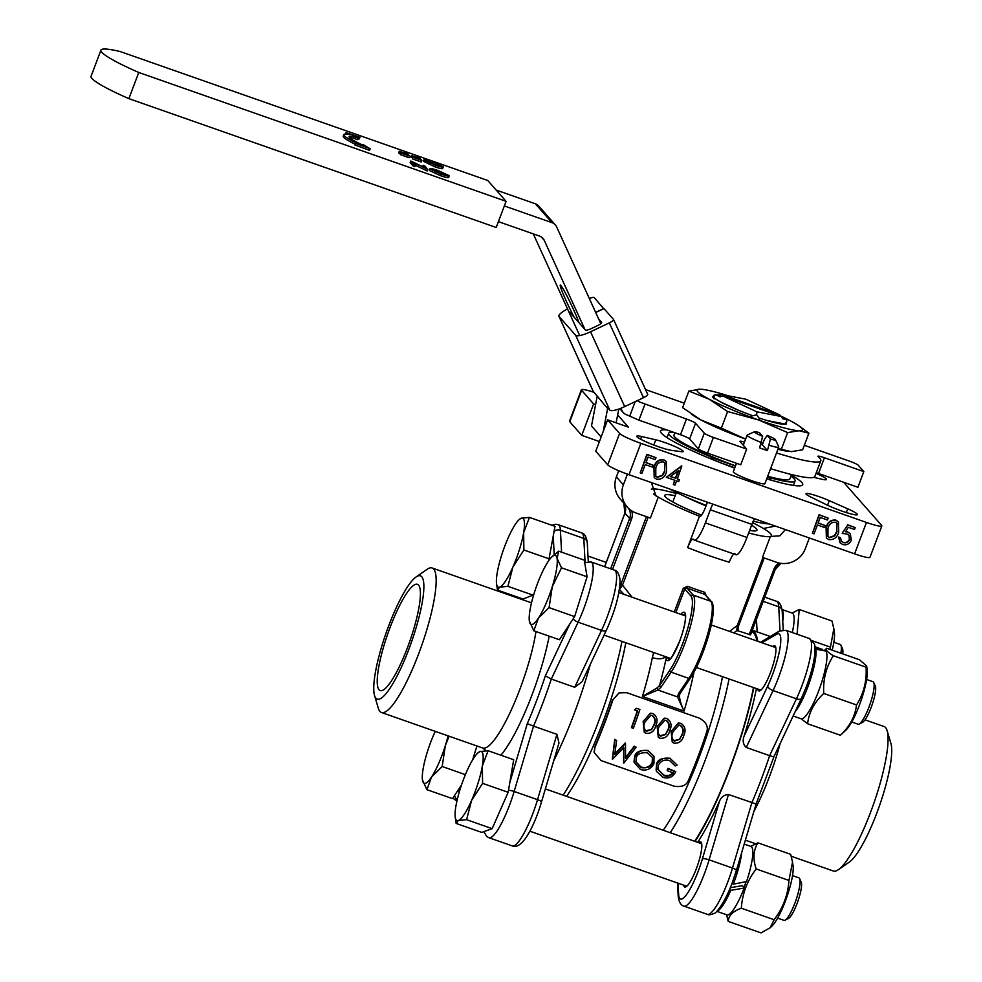 <?xml version="1.0" encoding="UTF-8"?>
<svg xmlns="http://www.w3.org/2000/svg" width="982" height="982" viewBox="0 0 982 982"><rect width="100%" height="100%" fill="white"/><g stroke="black" fill="none" stroke-linecap="round" stroke-linejoin="round"><path stroke-width="1.47" d="M435.259 731.369A36.592 7.549 -70.7 0 0 427.293 752.052A36.592 7.549 -70.7 0 0 422.444 780.027A36.592 7.549 -70.7 0 0 422.493 780.273A36.592 7.549 -70.7 0 0 431.528 777.032L426.912 789.663L422.432 779.892M449.105 736.23L445.362 745.559A36.592 7.549 109.3 0 1 431.528 777.032L442.17 766.512L445.362 745.559A36.592 7.549 -70.7 0 0 448.062 735.862M472.6 759.933L476.945 746.001M426.912 789.663L452.493 798.636L461.515 784.937M465.382 774.663L442.17 766.512M375.873 698.153A65.303 13.478 109.3 0 1 374.535 695.465A65.303 13.478 109.3 0 1 386.086 632.985A65.303 13.478 109.3 0 1 416.098 576.962A65.303 13.478 109.3 0 1 421.757 576.741A65.303 13.478 109.3 0 1 408.966 648.967A65.303 13.478 109.3 0 1 375.873 698.153M416.098 576.962L427.06 569.339A76.571 15.81 109.3 0 1 432.141 567.989A76.571 15.81 109.3 0 1 433.688 569.069A76.571 15.81 109.3 0 1 418.688 653.754A76.571 15.81 109.3 0 1 381.446 712.49A76.571 15.81 109.3 0 1 379.899 711.41A76.571 15.81 109.3 0 1 378.315 708.268L374.535 695.465M590.305 664.335A123.867 25.569 109.3 0 1 574.016 714A123.867 25.569 109.3 0 1 553.652 760.952M407.567 647.384A56.305 11.624 109.3 0 1 380.181 690.567A56.305 11.624 109.3 0 1 390.063 627.51A56.305 11.624 109.3 0 1 417.448 584.315A56.305 11.624 109.3 0 1 407.567 647.384M545.341 675.849L551.307 679.078A123.867 25.569 109.3 0 1 542.825 703.063A123.867 25.569 109.3 0 1 533.533 726.128L527.285 723.648A118.233 24.415 -70.7 0 0 545.341 675.849L569.806 623.926M574.703 687.277L582.142 681.655L606.459 630.063C615.198 610.608 619.728 593.963 620.072 580.129C619.274 574.089 617.383 570.763 614.388 570.125L591.004 561.913A42.226 8.715 109.3 0 1 583.59 609.208A42.226 8.715 109.3 0 1 578.116 622.183L551.307 679.078L574.703 687.277L601.512 630.395A5.634 2.467 25.2 0 0 606.459 630.063M541.45 802.122C534.257 826.598 521.97 850.203 512.334 845.932A42.226 8.715 -70.7 0 0 532.87 813.538A42.226 8.715 -70.7 0 0 537.547 799.667A5.634 1.277 16.5 0 1 541.45 802.122L558.979 743.018L556.917 734.34L533.533 726.128L514.151 791.455A42.226 8.715 109.3 0 1 509.486 805.338A42.226 8.715 109.3 0 1 488.938 837.732L486.765 836.517L483.819 831.656M669.638 488.962A60.528 6.813 20.7 0 0 680.366 494.363L691.009 499.384A40.25 4.529 20.7 0 0 699.012 502.98A40.25 4.529 20.7 0 0 706.033 505.877M680.366 494.363A60.528 6.813 20.7 0 0 692.408 499.764A60.528 6.813 20.7 0 0 706.205 505.423M753.255 521.135A60.528 6.813 20.7 0 0 769.127 523.86M349.973 134.608A36.935 4.161 20.7 0 0 343.835 134.657A36.935 4.161 20.7 0 0 358 143.716L355.423 143.347L370.14 148.81L363.524 144.784L361.106 144.329A31.314 3.523 -159.3 0 1 349.101 136.645A31.314 3.523 -159.3 0 1 354.306 136.608L357.693 138.167L359.964 137.271L346.02 132.68L349.973 134.608M346.02 132.68L345.48 134.092M359.964 137.271L359.375 138.83L357.104 139.739L357.693 138.167M354.306 136.608L353.716 138.167L357.104 139.739M349.641 137.75A31.314 3.523 -159.3 0 1 353.716 138.167M370.14 148.81L369.539 150.381L354.821 144.919L355.423 143.347M343.835 134.657L343.234 136.228A36.935 4.161 20.7 0 0 355.103 144.182M406.658 152.676L409.715 156.15L400.852 153.045L407.776 155.217L399.281 151.265L406.511 153.793L405.026 152.1L406.658 152.676M409.715 156.15L409.126 157.721L400.263 154.616L400.546 152.689M400.852 153.045L400.263 154.616M406.83 154.149L406.585 154.812M400.19 153.609L398.692 152.836L399.281 151.265M399.6 151.621L398.999 153.192M405.026 152.1L404.633 153.131M418.786 156.936L421.843 160.41L412.98 157.304L419.903 159.477L411.409 155.512L418.639 158.053L417.154 156.359L418.786 156.936M421.843 160.41L421.253 161.981L412.391 158.863L412.673 156.936M412.98 157.304L412.391 158.863M418.958 158.409L418.713 159.059M412.317 157.857L410.82 157.083L411.409 155.512M411.728 155.868L411.139 157.439M417.154 156.359L416.761 157.39M436.99 165.504L429.674 162.754M425.685 160.557C425.316 159.784 427.538 160.226 432.35 161.87L441.532 166.105C441.875 166.854 439.678 166.424 434.94 164.816L425.562 160.299M431.761 163.454L432.35 161.883M442.563 168.241C443.078 169.199 440.476 168.708 434.744 166.768L423.34 161.232M434.744 166.768L435.333 165.197C441.065 167.136 443.668 167.627 443.164 166.67L431.97 161.49C426.213 159.55 423.573 159.047 424.052 159.98L435.333 165.197M423.316 161.22L424.052 159.98L423.451 161.551M442.71 168.573L443.164 166.67M423.132 165.332L424.764 165.909L427.477 169.272L413.054 162.312L415.46 165.05L413.827 164.473L410.771 160.999L425.537 168.069L423.132 165.332L422.628 166.67M427.821 169.383L427.231 170.954L415.374 165.283M427.477 169.272L426.888 170.831M415.46 165.05L414.87 166.621L413.238 166.044L410.169 162.57L410.771 160.999M413.827 164.473L413.238 166.044M438.328 170.856L447.51 175.078C447.853 175.839 445.656 175.41 440.918 173.802L431.663 169.53C431.282 168.769 433.516 169.211 438.328 170.856L437.739 172.427L435.652 171.727M442.956 174.477L437.763 172.439M448.541 177.226C449.056 178.184 446.454 177.693 440.722 175.753L429.429 170.524L429.883 168.634M440.722 175.753L441.311 174.182C447.043 176.122 449.646 176.613 449.142 175.655L437.947 170.475C432.19 168.523 429.551 168.02 430.03 168.965L441.311 174.182M430.018 168.953L429.429 170.524M448.688 177.558L449.142 175.655M100.95 50.143L91.056 76.314A73.196 8.237 20.7 0 0 91.952 78.474A73.196 8.237 20.7 0 0 128.875 98.642L496.205 227.493L506.098 201.322L487.71 180.467L120.381 51.604A73.196 8.237 -159.3 0 0 100.95 50.143A73.196 8.237 -159.3 0 0 101.833 52.316A73.196 8.237 -159.3 0 0 138.757 72.472L128.875 98.642M138.757 72.472L506.098 201.322M574.249 317.37A22.525 1.498 64.6 0 1 564.22 296.454A22.525 1.498 64.6 0 1 560.268 285.062A22.525 1.498 64.6 0 1 560.82 285.443A22.525 1.498 64.6 0 1 569.879 301.83A22.525 1.498 64.6 0 1 578.999 322.759M638.03 400.288L639.515 401.969L637.293 400.644M600.8 323.655L556.634 226.903A8.445 8.212 138.6 0 0 551.994 222.669L504.343 205.95M551.994 222.669L535.362 203.79A8.445 8.212 -41.4 0 1 538.737 206.06L555.358 224.939M620.894 408.279L621.937 410.55A8.445 8.212 138.6 0 0 626.577 414.785L638.914 420.149L680.501 434.731A8.445 0.945 -159.3 0 1 689.609 438.954L698.362 448.884A8.445 0.945 20.7 0 0 707.482 453.119L740.747 464.781L746.676 449.081L740.047 441.556A8.445 0.945 -159.3 0 1 739.949 441.311A8.445 0.945 -159.3 0 1 744.503 442.133M498.414 221.65L539.597 236.097A8.445 8.212 -41.4 0 1 544.249 240.332L584.941 329.51M533.287 233.888L579.699 335.574M535.362 203.79L496.143 190.042M635.207 401.626L629.806 415.914M776.517 452.96A84.452 9.501 20.7 0 0 820.792 460.754A84.452 9.501 20.7 0 0 819.761 458.25A84.452 9.501 20.7 0 0 818.129 456.679A8.445 0.945 -159.3 0 1 817.859 456.274A8.445 0.945 -159.3 0 1 824.438 457.759L863.829 471.581L858.231 465.223A8.445 0.945 20.7 0 0 849.123 461L804.332 445.288M770.588 468.647A84.452 9.501 20.7 0 0 814.851 476.454L820.792 460.754M639.515 401.969L686.443 419.032A8.445 0.945 -159.3 0 1 695.551 423.254L704.303 433.185A8.445 0.945 20.7 0 0 713.411 437.42L746.676 449.081M644.855 404.449L638.914 420.149M684.282 403.172L645.542 389.584M863.829 471.581L857.9 487.281L818.509 473.459A8.445 0.945 -159.3 0 0 816.263 472.723M750.751 846.398L757.908 842.851C753.341 850.167 752.764 858.869 756.165 868.947C747.228 880.67 742.282 893.767 741.324 908.215C732.965 911.235 728.595 915.629 728.214 921.398L726.545 914.758M746.099 881.676A34.48 7.12 109.3 0 1 743.926 887.667M774.111 919.717C783.022 908.055 787.969 894.97 788.951 880.437L792.535 862.073L793.063 865.645A34.48 7.12 109.3 0 1 786.705 897.438A34.48 7.12 109.3 0 1 771.815 926.222L770.17 927.757L774.111 919.717L741.324 908.215M770.17 927.757L761.001 932.9L728.214 921.398M788.951 880.437L756.165 868.947M792.535 862.073L790.682 854.34L757.908 842.851M782.752 621.348A36.26 7.488 -70.7 0 0 782.2 609.982A36.26 7.488 -70.7 0 0 782.102 609.859M792.302 632.531A36.26 7.488 -70.7 0 0 793.112 613.811A36.26 7.488 -70.7 0 0 792.228 613.112L782.065 609.54M553.124 555.726L558.684 551.16L557.076 558.439L561.508 567.817L552.277 586.659L549.073 607.625L538.431 618.132A36.592 7.549 -70.7 0 0 552.277 586.659A36.592 7.549 -70.7 0 0 557.076 558.439A36.592 7.549 -70.7 0 0 551.909 556.855A36.592 7.549 -70.7 0 0 548.042 561.679A36.592 7.549 109.3 0 0 534.196 593.153A36.592 7.549 -70.7 0 0 529.359 621.14A36.592 7.549 -70.7 0 0 529.396 621.385A36.592 7.549 -70.7 0 0 538.431 618.132L533.815 630.775L529.335 621.005M873.735 682.515L875.318 685.988A19.701 4.063 109.3 0 1 872.986 702.13A19.701 4.063 109.3 0 1 862.564 722.335L859.164 724.065A22.525 4.652 -70.7 0 0 871.083 700.964A22.525 4.652 -70.7 0 0 873.735 682.515A22.525 4.652 -70.7 0 0 872.986 681.717L866.627 679.483M851.725 721.991L858.072 724.213A22.525 4.652 -70.7 0 0 859.164 724.065M533.815 630.775L559.396 639.736L574.642 616.598L587.076 576.79L584.265 560.133L558.684 551.16M574.642 616.598L549.073 607.625M587.076 576.79L561.508 567.817M519.11 519.625L521.209 518.214L529.445 517.391L523.652 532.637L523.885 549.994L512.874 567.105L507.903 586.34L499.666 587.15A36.592 7.549 -70.7 0 0 512.874 567.105A36.592 7.549 -70.7 0 0 523.652 532.637A36.592 7.549 -70.7 0 0 521.209 518.214A36.592 7.549 -70.7 0 0 519.11 519.625A36.592 7.549 -70.7 0 0 508.001 538.259A36.592 7.549 -70.7 0 0 497.236 572.727A36.592 7.549 109.3 0 0 496.561 583.909L497.469 590.084L499.666 587.15A36.592 7.549 109.3 0 1 496.561 583.909M840.887 653.226A22.525 4.652 -70.7 0 0 840.948 645.284L842.519 648.758A19.701 4.063 109.3 0 1 842.728 653.865M840.948 645.284A22.525 4.652 -70.7 0 0 840.187 644.487L833.841 642.265M548.68 560.734L555.014 526.364L529.445 517.391M497.469 590.084L523.05 599.057L533.692 594.834M533.484 595.301L507.903 586.34M549.466 558.967L523.885 549.994M701.578 515.145A49.26 5.548 -159.3 0 1 665.354 496.831A49.26 5.548 -159.3 0 1 664.765 495.382A49.26 5.548 -159.3 0 1 675.15 495.75M751.586 525.186A49.26 5.548 -159.3 0 1 756.324 528.746A49.26 5.548 -159.3 0 1 756.926 530.206A49.26 5.548 -159.3 0 1 749.61 530.44M594.135 392.346A19.701 2.222 20.7 0 0 581.381 389.756A19.701 2.222 20.7 0 0 581.626 390.333L593.607 403.946L595.571 404.633M617.653 414.932L628.406 427.133L607.613 419.842L619.605 433.443A19.701 2.222 20.7 0 0 640.853 443.312L866.468 522.449A19.701 2.222 20.7 0 0 881.836 525.935A19.701 2.222 20.7 0 0 881.591 525.358L843.648 482.285M811.083 497.174L826.476 504.736A19.701 2.222 20.7 0 0 842.028 511.119A19.701 2.222 20.7 0 0 857.409 514.605A19.701 2.222 20.7 0 0 847.712 508.811L829.287 500.673A16.89 1.903 20.7 0 0 805.989 493.7A16.89 1.903 20.7 0 0 811.083 497.174M655.78 439.813L641.614 436.511A19.701 2.222 20.7 0 0 636.753 436.204A19.701 2.222 20.7 0 0 658.247 446.65A19.701 2.222 20.7 0 0 671.43 450.345L681.336 451.671A16.89 1.903 20.7 0 0 683.214 451.487A16.89 1.903 20.7 0 0 673.468 445.902A16.89 1.903 20.7 0 0 655.78 439.813L653.803 445.018M813.759 477.35L821.603 479.179A19.701 2.222 20.7 0 0 826.463 479.486A19.701 2.222 20.7 0 0 816.03 473.361M666.839 429.944A76.007 8.556 20.7 0 0 660.505 430.975A76.007 8.556 20.7 0 0 734.683 468.119M766.733 478.872A76.007 8.556 20.7 0 0 802.711 484.715A76.007 8.556 20.7 0 0 791.296 475.092M751.807 631.536A122.455 25.287 109.3 0 1 756.938 641.013M753.476 687.523A122.455 25.287 109.3 0 1 729.749 768.464A122.455 25.287 109.3 0 1 694.642 841.279M729.552 631.401L737.31 625.424L738.611 625.743L738.218 630.886L736.709 630.665L733.824 632.899M762.965 557.53L737.31 625.424L736.709 630.665M738.218 630.886L750.555 634.863L775.191 569.548A11.256 10.949 138.6 0 1 780.8 563.337M624.098 594.405L619.446 589.531L622.514 585.162L632.064 597.203M665.956 656.786L666.14 658.529L668.3 657.645A23.924 4.935 -70.7 0 0 669.294 659.474M705.42 594.822L704.769 592.33L706.537 596.442M680.87 614.327A25.618 5.291 109.3 0 1 685.608 617.371A25.618 5.291 109.3 0 1 679.777 640.927A25.618 5.291 109.3 0 1 666.115 658.529A128.09 26.44 109.3 0 1 659.511 685.583L656.897 688.051L657.903 690.015L677.531 696.913L679.397 695.943C679.789 700.264 681.324 705.309 684.012 711.078L677.531 696.913L678.513 693.648L688.787 678.378A45.037 9.304 -70.7 0 0 702.032 651.103A45.037 9.304 -70.7 0 0 710.845 601.291L704.659 594.27A66.432 7.475 -159.3 0 1 695.931 591.299A66.432 7.475 -159.3 0 1 686.995 588.071L684.749 588.991L683.239 588.267L687.547 586.291A64.751 7.291 20.7 0 0 696.263 589.433A64.751 7.291 20.7 0 0 704.769 592.33M669.785 670.313A1.694 1.301 33.9 0 0 671.111 672.179L660.837 687.449L659.511 685.583L669.785 670.313A43.355 8.948 -70.7 0 0 682.527 644.057A43.355 8.948 -70.7 0 0 691.021 596.111A1.694 1.645 -41.4 0 1 693.169 595.092L686.995 588.071L687.547 586.291M660.837 687.449L657.903 690.015L642.424 696.483L656.897 688.051M679.397 695.943L679.998 693.427M735.015 553.823C733.726 553.087 731.786 555.886 729.209 562.195A64.751 7.291 -159.3 0 1 709.041 555.616A64.751 7.291 -159.3 0 1 687.621 547.612C690.199 541.291 692.126 538.504 693.427 539.241L693.955 539.842A22.525 4.652 -70.7 0 0 694.409 540.161A22.525 4.652 -70.7 0 0 705.371 522.878L710.305 509.805A11.256 2.32 109.3 0 1 712.907 504.134M754.495 518.729A11.256 2.32 -70.7 0 0 751.893 524.388L710.305 509.805M653.435 493.921A64.751 7.291 20.7 0 0 658.296 497.101L656.05 496.045L651.361 482.555M707.421 502.219L705.285 507.841C702.707 514.187 700.78 516.974 699.491 516.213L687.621 547.612M785.416 529.58L779.782 535.877L770.391 536.43A64.751 7.291 20.7 0 0 763.395 528.476L775.436 526.082M665.931 656.774C662.629 659.106 658.1 659.388 652.343 657.645L653.619 652.502M847.761 524.989L842.175 533.189L847.761 524.989L855.224 527.604L854.524 529.482L848.325 527.309L845.527 531.778L847.54 531.876L850.068 533.545M842.433 533.484L846.803 533.95L848.939 535.288L849.663 539.535C848.338 542.297 846.214 543.304 843.293 542.567L841.451 541.34L840.518 537.866L838.628 536.994L840.518 537.866M838.886 537.289L840.076 542.813L842.482 544.409C846.57 545.526 849.491 544.114 851.271 540.174L850.338 533.84L847.81 532.183M855.224 527.604L847.503 524.683M845.269 531.483L847.54 531.876M839.917 542.629L838.628 536.994M843.293 542.543L843.035 542.236C845.919 543.021 848.055 542.015 849.405 539.241L848.902 535.251M841.341 541.217L843.022 542.26M827.801 536.479L829.287 537.449L834.381 535.669L836.811 531.311L836.86 523.185M837.069 531.606L834.639 535.963L829.557 537.743L827.936 536.638L827.973 528.414C829.004 524.179 831.484 522.117 835.412 522.24L836.995 523.332L836.799 531.299M826.341 527.85C827.765 522.461 831.005 519.957 836.063 520.35L838.432 521.933L838.702 532.183C837.18 537.559 833.878 540.039 828.783 539.597L826.5 538.075L826.083 527.555C827.507 522.166 830.747 519.662 835.805 520.055L838.297 521.773M826.365 537.927L826.083 527.555M812.384 533.312L819.307 514.998L828.17 518.115L827.458 519.994L820.228 517.453L818.104 523.087L825.334 525.628L824.622 527.506L817.392 524.965L814.017 533.889L812.384 533.312L819.049 514.703L828.17 518.115M818.166 522.903L825.334 525.628M640.227 472.931L647.15 454.605L656.013 457.722L655.301 459.601L648.071 457.06L645.947 462.694L653.177 465.235L652.465 467.113L645.235 464.572L641.86 473.496L640.227 472.931L646.893 454.31L656.013 457.722M646.009 462.522L653.177 465.235M655.657 476.086L657.13 477.056L662.224 475.276L664.654 470.918L664.704 462.792M664.912 471.213L662.494 475.583L657.4 477.35L655.78 476.245L655.816 468.021C656.848 463.786 659.327 461.736 663.255 461.859L664.839 462.939L664.642 470.918M654.184 467.457C655.608 462.068 658.848 459.564 663.906 459.957L666.275 461.54L666.545 471.79C665.035 477.166 661.721 479.646 656.639 479.216L654.343 477.694L653.926 467.162C655.35 461.773 658.591 459.269 663.648 459.662L666.14 461.393M654.208 477.534L653.926 467.162M670.436 476.405L675.395 478.148L678.157 470.857M675.665 478.443L678.66 470.488L670.24 476.54L675.395 478.148M679.397 479.744L678.685 481.634L676.586 480.898L674.99 485.12L673.357 484.543L674.953 480.321L666.324 477.289L681.827 466.033L677.298 479.007L679.397 479.744L677.359 478.835M673.357 484.543L674.622 480.198M666.324 477.289L681.496 465.922M612.559 759.196L614.916 739.765L616.622 740.367L614.757 754.667L625.497 743.484L625.534 758.337L634.507 746.639L636.164 747.216L623.791 763.124L623.803 747.744L612.547 759.184M616.622 740.367L614.941 739.777M614.744 739.323L612.338 759.111M623.668 747.241L623.595 763.051M634.495 746.627L636.176 747.228M634.274 746.185L625.399 757.723M625.264 743.018L614.634 754.053M635.87 761.701L641.05 767.028C646.033 768.427 649.74 766.93 652.146 762.548L652.465 757.588M647.457 752.789C640.841 752.384 637.158 754.004 636.397 757.638L635.919 761.958L641.16 767.691C647.776 768.28 651.496 766.758 652.306 763.124M652.183 762.56L652.416 757.453L647.445 752.813M641.062 767.003L641.172 767.678M648.132 750.886C642.093 749.426 637.649 751.488 634.777 757.073L634.127 762.388L640.448 769.483C646.512 771.066 651.017 769.152 653.938 763.701L654.012 756.275L647.924 750.444C640.104 749.953 635.673 751.979 634.63 756.508L634.814 757.085M654.037 756.324L647.924 750.444M634.605 756.496L634.004 761.787M670.399 758.681L677.138 765.113L670.387 758.693C664.225 757.048 659.671 759.037 656.737 764.683L656.442 771.349L662.887 777.351C668.816 779.045 673.112 777.13 675.763 771.619L667.92 768.354A118.515 24.464 109.3 0 1 667.159 770.134L667.306 770.723A120.197 24.82 109.3 0 0 668.067 768.918L675.763 771.619M677.138 765.113L675.199 765.935L669.589 760.534C664.618 759.196 660.886 760.743 658.394 765.187L657.977 769.532L663.807 775.657C667.723 776.958 670.915 776.038 673.37 772.859L667.306 770.723M670.178 758.264C662.101 757.625 657.572 759.577 656.577 764.106L656.749 764.683M656.577 764.119L656.099 770.084M663.807 775.657L663.697 774.982C667.6 776.296 670.78 775.387 673.222 772.257M657.915 769.176L663.697 774.982M673.775 740.71L679.507 739.237L681.852 734.806C683.668 730.817 683.03 727.65 679.925 725.305L678.709 725.097M674.462 741.066L679.802 739.372M679.925 725.305L678.881 725.084L673.087 731.7C671.111 735.727 671.676 738.906 674.757 741.25L673.934 740.833M679.519 739.237L682.171 734.892C684.037 730.841 683.411 727.637 680.305 725.281M674.008 743.153L672.412 742.282L671.455 731.136L678.501 723.047L680.882 723.329C685.141 726.189 686.111 730.24 683.816 735.469C682.367 741.017 679.102 743.583 674.008 743.153M671.455 731.136L678.243 723.071M672.265 742.159L671.111 731.05M659.781 735.813L665.514 734.327L667.846 729.896C669.675 725.907 669.037 722.752 665.931 720.395L664.704 720.187M660.456 736.156L665.808 734.462M665.931 720.395L664.888 720.174L659.094 726.79C657.118 730.817 657.682 733.996 660.763 736.34L659.941 735.923M665.526 734.327L668.177 729.982C670.043 725.931 669.417 722.727 666.312 720.383M660.014 738.243L658.419 737.372L657.461 726.226L664.507 718.137L666.888 718.419C671.136 721.279 672.118 725.33 669.822 730.559C668.374 736.107 665.109 738.673 660.014 738.243M657.461 726.226L664.249 718.161M658.271 737.249L657.118 726.14M645.775 730.903L651.52 729.417L653.852 724.986C655.681 720.997 655.043 717.842 651.938 715.485L650.71 715.277M646.463 731.246L651.803 729.552M651.938 715.485L650.894 715.264L645.1 721.88C643.124 725.907 643.689 729.086 646.77 731.43L645.935 731.013M651.532 729.417L654.184 725.072C656.05 721.021 655.411 717.817 652.318 715.473M646.009 733.333L644.425 732.462L643.468 721.316L650.514 713.227L652.895 713.509C657.142 716.369 658.124 720.42 655.829 725.661C654.38 731.197 651.115 733.763 646.009 733.333M643.468 721.316L650.256 713.251M644.278 732.339L643.124 721.23M634.814 709.863L636.532 708.304L639.896 709.483A120.197 24.82 109.3 0 1 633.341 728.349L631.426 727.552A118.515 24.464 109.3 0 0 637.244 710.87L634.814 709.863L637.613 710.858A120.197 24.82 109.3 0 1 631.708 727.772M634.446 709.888L636.532 708.304M618.942 692.973L612.903 699.81A118.515 24.464 109.3 0 1 594.982 747.216L594.11 751.844M612.51 699.859A116.821 24.12 109.3 0 1 604.114 723.697A116.821 24.12 109.3 0 1 594.859 746.59M688.529 780.027C686.651 785.44 681.741 787.466 673.824 786.103L601.045 760.571L594.184 752.47L595.006 747.216M706.463 732.633A118.515 24.464 109.3 0 1 688.554 780.039M612.915 699.81L619.225 692.85L626.7 692.678L699.479 718.21C706.414 722.2 708.734 726.999 706.451 732.621M673.136 492.657A22.525 4.652 109.3 0 1 673.664 491.086M748.652 532.956A64.751 7.291 20.7 0 0 770.391 536.43L762.486 557.359L776.615 562.318A22.525 21.886 138.6 0 0 805.314 548.68L809.352 537.976M694.409 540.161L735.997 554.744A22.525 4.652 -70.7 0 0 746.958 537.473L751.893 524.388M699.491 516.213A64.751 7.291 20.7 0 1 658.296 497.101L650.391 518.042L636.262 513.083A22.525 21.886 -41.4 0 1 627.265 507.031A22.525 21.886 -41.4 0 1 623.374 484.85L627.424 474.146M627.265 507.031L620.268 499.089A22.525 21.886 -41.4 0 1 616.377 476.908L618.709 470.722M625.804 642.744A116.821 24.12 109.3 0 1 602.555 723.157A116.821 24.12 109.3 0 1 566.54 796.341M621.962 641.393A122.455 25.287 109.3 0 1 598.222 722.322A122.455 25.287 109.3 0 1 563.128 795.138M676.021 493.455A64.751 7.291 20.7 0 0 651.299 489.159M763.395 528.476A64.751 7.291 20.7 0 0 752.568 522.682M607.613 419.842L595.743 451.241L607.735 464.842A19.701 2.222 20.7 0 0 628.996 474.711L854.598 553.848A19.701 2.222 20.7 0 0 869.966 557.334L881.836 525.935M581.381 389.756L569.523 421.155A19.701 2.222 20.7 0 0 569.756 421.732L581.749 435.345L599.413 441.544M729.049 678.955A122.455 25.287 109.3 0 1 705.309 759.884A122.455 25.287 109.3 0 1 670.215 832.699M593.607 403.946L581.749 435.345M722.494 676.659A116.821 24.12 109.3 0 1 699.233 757.073A116.821 24.12 109.3 0 1 663.231 830.256M830.036 649.421L833.841 628.726L831.987 620.992L799.213 609.491L797.053 634.2M833.841 628.726L834.369 632.298A34.48 7.12 109.3 0 1 832.196 650.17M830.256 647.089L812.691 640.927M792.057 613.05L799.213 609.491M770.563 480.002L771.287 478.087L769.679 477.522L770.048 479.854M712.895 459.699L713.116 458.164L710.894 456.9A67.562 7.611 -159.3 0 1 668.705 433.185A67.562 7.611 -159.3 0 1 673.222 432.178M710.244 458.606L710.894 456.9M711.827 459.257L712.502 457.465M790.915 476.11A67.562 7.611 -159.3 0 1 794.278 478.946A67.562 7.611 -159.3 0 1 795.101 480.947A67.562 7.611 -159.3 0 1 771.287 478.087M856.513 704.953C863.694 693.734 866.885 681.152 866.087 667.208L866.652 666.017L867.167 669.528A34.48 7.12 109.3 0 1 859.446 705.039A34.48 7.12 109.3 0 1 845.919 730.105L840.383 735.248C849.749 726.52 855.126 716.418 856.513 704.953L823.738 693.464C814.373 702.179 808.984 712.281 807.597 723.746L801.165 718.799M840.383 735.248L807.597 723.746M866.087 667.208L833.301 655.718C826.132 666.938 822.941 679.507 823.738 693.464M866.652 666.017L859.52 659.757L826.734 648.255L824.61 650.219M826.734 648.255C824.954 649.36 827.151 651.839 833.301 655.718M791.259 856.255L833.337 871.009A76.571 15.81 -70.7 0 0 838.407 869.671L849.369 862.036A65.303 13.478 -70.7 0 0 879.381 806.026A65.303 13.478 -70.7 0 0 890.944 743.534L887.151 730.731A76.571 15.81 -70.7 0 0 885.568 727.588A76.571 15.81 -70.7 0 0 884.021 726.508L865.019 719.843M838.407 869.671A76.571 15.81 -70.7 0 0 870.58 812.274A76.571 15.81 -70.7 0 0 887.151 730.731M695.072 841.427A123.867 25.569 -70.7 0 0 729.957 768.71A123.867 25.569 -70.7 0 0 753.82 687.646M757.711 641.283A123.867 25.569 -70.7 0 0 752.31 630.223L769.998 636.397M756.41 688.554A123.867 25.569 -70.7 0 1 744.086 736.156C742.417 740.747 743.129 744.516 746.246 747.462L769.63 755.661C772.748 756.68 774.233 756.827 774.062 756.079M697.674 842.335A123.867 25.569 -70.7 0 0 719.462 801.3C721.132 797.04 724.139 794.769 728.46 794.512L756.103 803.976L774.111 756.336L801.398 698.447A5.634 2.467 25.2 0 1 796.451 698.779A42.226 8.715 -70.7 0 0 801.913 685.804A42.226 8.715 -70.7 0 0 809.328 638.509L814.103 643.492C815.011 644.229 815.207 648.12 814.692 655.166C813.526 664.397 810.727 674.929 806.308 686.799L801.398 698.447M746.246 747.462L773.055 690.567A42.226 8.715 109.3 0 0 778.517 677.592A42.226 8.715 109.3 0 0 785.931 630.297L779.303 631.082L760.596 642.289M683.619 885.138A23.924 4.935 -70.7 0 0 684.736 887.016A23.924 4.935 -70.7 0 0 696.373 868.665A23.924 4.935 -70.7 0 0 700.571 841.856A23.924 4.935 -70.7 0 0 698.533 842.642M757.736 689.02A23.924 4.935 -70.7 0 0 758.841 690.898A23.924 4.935 -70.7 0 0 770.477 672.547A23.924 4.935 -70.7 0 0 774.675 645.739A23.924 4.935 -70.7 0 0 772.638 646.512M613.59 319.604L647.678 394.298A5.634 1.264 155.5 0 1 647.727 394.371A5.634 1.264 155.5 0 1 643.48 397.698L609.319 322.857A5.634 1.264 -24.5 0 0 613.566 319.518A5.634 1.264 -24.5 0 0 613.517 319.445L603.979 308.618L595.693 312.485M603.648 308.704L594.257 297.595A5.634 1.264 -24.5 0 0 589.335 298.553M603.586 308.594L595.644 312.374M643.48 397.698L624.699 406.622A14.079 3.179 155.5 0 1 609.834 410.169L606.766 406.695L607.613 408.537L603.243 431.405M609.834 410.169L575.673 335.316A14.079 3.179 -24.5 0 0 590.538 331.781L624.699 406.622M607.613 408.537L593.202 391.29A14.079 3.179 155.5 0 1 593.079 391.106A14.079 3.179 155.5 0 1 593.03 390.897M567.535 308.925A14.079 3.179 -24.5 0 0 558.918 316.265A14.079 3.179 -24.5 0 0 559.04 316.45L593.202 391.29M598.615 318.88L601.622 322.28A5.634 1.264 155.5 0 1 601.671 322.354A5.634 1.264 155.5 0 1 597.424 325.693L591.336 328.577A5.634 1.264 155.5 0 1 585.382 330.001L569.634 312.116M616.144 422.837L618.77 409.064M601.156 436.941L591.495 425.979L597.105 396.618M575.673 335.316L559.04 316.45M609.319 322.857L590.538 331.781M691.377 414.183L693.12 415.374A56.305 6.334 20.7 0 0 701.148 420.075A56.305 6.334 20.7 0 0 745.645 439.089L721.353 428.14L727.613 411.544L709.053 399.146A56.305 6.334 20.7 0 0 758.448 419.903A56.305 6.334 20.7 0 0 799.09 430.73A56.305 6.334 20.7 0 0 798.378 425.501A56.305 6.334 20.7 0 0 790.338 420.787A56.305 6.334 20.7 0 0 780.58 415.975M688.861 391.082L700.301 389.203A56.305 6.334 20.7 0 0 697.711 391.732A56.305 6.334 20.7 0 0 709.053 399.146L688.861 391.082L682.588 407.677L701.148 420.075L721.353 428.14M761.001 444.183L762.413 444.588M778.198 448.516L791.185 451.659L802.638 449.781L808.898 433.197L799.09 430.73L787.638 432.596L758.448 419.903L727.613 411.544M762.142 444.723A56.305 6.334 20.7 0 0 762.339 444.785L767.421 450.566L770.453 439.052A11.256 1.264 20.7 0 0 775.449 439.666A11.256 1.264 20.7 0 0 767.212 435.37L770.453 439.052M777.904 449.277A56.305 6.334 20.7 0 0 788.571 451.438A56.305 6.334 20.7 0 0 788.828 451.475M728.435 395.856A56.305 6.334 20.7 0 0 702.916 389.424A56.305 6.334 20.7 0 0 700.301 389.203L702.658 389.388M800.109 426.679L808.898 433.197M781.377 449.191L787.638 432.596M785.563 422.542A38.85 4.37 -159.3 0 1 785.625 424.077A38.85 4.37 -159.3 0 1 758.816 417.878M752.838 415.791A38.85 4.37 -159.3 0 1 713.963 397.526M824.524 650.71L814.937 647.396M793.125 715.988L801.017 718.763A36.26 7.488 -70.7 0 0 818.301 691.905A36.26 7.488 -70.7 0 0 825.911 651.041L815.76 649.2L815.011 651.14M795.138 711.717A36.26 7.488 -70.7 0 0 807.376 688.075A36.26 7.488 -70.7 0 0 815.76 649.2M674.88 432.755L673.971 435.173A61.927 6.972 20.7 0 0 674.72 437.002A61.927 6.972 20.7 0 0 735.543 465.849M767.715 476.258A61.927 6.972 20.7 0 0 789.835 478.958L791.504 474.539M744.209 844.103L750.923 846.459A36.26 7.488 -70.7 0 1 751.807 847.159A36.26 7.488 -70.7 0 1 746.516 881.591L733.272 884.193L732.253 882.781M716.75 911.321L726.913 914.88A36.26 7.488 -70.7 0 0 744.184 888.023L742.466 885.629L730.313 887.703M744.184 888.023L730.743 890.379L729.761 889.005M733.272 884.193A36.26 7.488 -70.7 0 0 741.705 852.572M716.983 911.1A36.26 7.488 -70.7 0 0 730.743 890.379M780.837 416.356L779.904 415.005L745.817 399.195L721.537 394.531L714.11 395.095L712.551 397.244M759.786 419.154L756.619 414.821L756.95 411.839L781.218 416.491L782.838 418.835L786.079 419.461L786.877 420.627L786.263 424.236M785.551 424.101L767.249 420.591M786.079 419.461L781.942 417.546M756.619 414.821L751.193 416.147M715.497 394.703L720.052 396.814L722.85 396.016L756.95 411.839M714 398.888L714.11 395.095M738.12 410.083L720.911 402.104M718.75 395.329L721.672 396.36M779.904 415.005L721.537 394.531M722.85 396.016L781.218 416.491M762.658 436.315A11.256 1.264 20.7 0 1 754.52 431.761A11.256 1.264 20.7 0 1 759.405 432.632L762.658 436.315L759.614 447.829A16.89 1.903 20.7 0 0 763.603 449.29A16.89 1.903 20.7 0 0 767.421 450.566M767.212 435.37L764.315 439.555L762.327 444.797A16.89 1.903 20.7 0 0 760.964 444.281M761.59 442.6A16.89 1.903 -159.3 0 1 747.155 435.112A16.89 1.903 -159.3 0 1 747.327 434.94L754.52 431.761M736.5 463.295L733.308 471.741A16.89 1.903 20.7 0 0 751.733 480.689A16.89 1.903 20.7 0 0 764.904 483.684L778.751 447.055A16.89 1.903 -159.3 0 1 769.397 445.337M775.449 439.666L778.726 446.81A16.89 1.903 -159.3 0 1 778.751 447.055M477.804 752.973L479.891 751.561A36.592 7.549 -70.7 0 0 477.804 752.973A36.592 7.549 -70.7 0 0 466.683 771.607A36.592 7.549 -70.7 0 0 455.918 806.075A36.592 7.549 -70.7 0 0 455.243 817.257A36.592 7.549 -70.7 0 0 458.361 820.498A36.592 7.549 -70.7 0 0 471.569 800.453A36.592 7.549 -70.7 0 0 482.334 765.985L482.579 783.341L471.569 800.453L466.597 819.688L458.361 820.498L456.164 823.432L455.243 817.257M479.891 751.561A36.592 7.549 109.3 0 1 482.334 765.985L488.128 750.739L479.891 751.561M777.621 918.109L783.967 920.343A22.525 4.652 -70.7 0 0 784.79 920.306A22.525 4.652 -70.7 0 0 785.06 920.183A22.525 4.652 -70.7 0 0 795.801 900.629A22.525 4.652 -70.7 0 0 799.63 878.644A22.525 4.652 -70.7 0 0 798.869 877.834L792.523 875.613M799.63 878.644L801.202 882.106A19.701 4.063 109.3 0 1 797.863 901.341A19.701 4.063 109.3 0 1 788.448 918.465L785.06 920.183M456.164 823.432L481.732 832.405L492.166 828.661L508.148 792.314L513.696 759.712L488.128 750.739M508.148 792.314L482.579 783.341M492.166 828.661L466.597 819.688M381.446 712.49L482.628 747.989A76.571 15.81 -70.7 0 0 519.883 689.254A76.571 15.81 -70.7 0 0 535.988 631.524M549.183 636.164A87.828 18.13 109.3 0 1 532.023 694.888A87.828 18.13 109.3 0 1 500.881 755.219M551.921 525.284L555.787 524.278L558.206 524.695A42.226 8.715 109.3 0 1 560.403 530.206A5.634 4.922 176.9 0 0 554.143 531.458M554.216 554.72L553.259 536.7M585.088 562.33L583.799 538.406L560.403 530.206L561.594 552.179M520.435 598.136L520.215 598.885M573.206 618.783A5.634 2.467 25.2 0 0 578.116 622.183L601.512 630.395A42.226 8.715 -70.7 0 0 606.986 617.42A42.226 8.715 -70.7 0 0 614.388 570.125M508.492 790.301A5.634 1.277 16.5 0 1 514.151 791.455L537.547 799.667L556.917 734.34M509.805 782.568L527.285 723.648M457.047 791.713L459.834 790.117M457.268 799.52A5.634 5.364 -119.7 0 1 454.617 795.408M583.799 538.406A42.226 8.715 -70.7 0 0 581.602 532.895C584.572 533.607 586.463 536.872 587.261 542.678A5.634 4.922 -3.1 0 0 583.799 538.406M457.023 800.588A42.226 8.715 109.3 0 1 456.139 800.502L456.974 800.796M484.715 750.8A87.828 18.13 109.3 0 1 484.654 749.07M620.182 408.561L621.937 410.55M544.249 240.332L541.18 236.858M713.411 437.42L707.482 453.119M704.303 433.185L698.362 448.884M695.551 423.254L689.609 438.954M686.443 419.032L680.501 434.731M824.438 457.759L818.509 473.459M764.217 557.972L738.611 625.743M749.18 634.728L773.902 569.302L775.215 569.597L780.874 563.349M773.902 569.302A12.95 12.582 -41.4 0 1 778.91 562.981M775.166 569.621L750.555 634.777M624.945 513.046L604.667 566.712M623.779 503.079A11.256 10.949 -41.4 0 1 624.92 513.12L623.779 503.066M610.632 568.799L629.646 518.484A11.256 10.949 138.6 0 0 628.235 508.062M604.642 566.7L624.896 513.07L629.646 518.484L631.463 519.331L612.523 569.462M631.672 510.824A12.95 12.582 -41.4 0 1 631.463 519.331M619.814 586.389L620.833 584.425L622.514 585.162L648.169 517.256M620.833 584.425L646.438 516.655M674.266 612.007L683.239 588.267M691.021 596.111L684.749 588.991L675.849 612.559M679.63 694.323L690.42 677.997A1.694 1.301 33.9 0 1 688.787 678.378L671.111 672.179A45.037 9.304 109.3 0 0 684.356 644.904A45.037 9.304 109.3 0 0 693.169 595.092L710.845 601.291A1.694 1.645 -41.4 0 1 711.52 601.745L705.334 594.724M711.864 603.464A43.355 8.948 109.3 0 1 703.321 651.348M678.513 693.648L680.145 693.255M711.52 601.745C712.453 601.954 713.067 604.593 713.362 609.675C712.981 620.415 709.642 634.323 703.345 651.397C699.11 662.519 694.802 671.393 690.42 677.997A1.694 1.301 33.9 0 0 690.579 677.605A43.355 8.948 109.3 0 0 703.296 651.422M693.93 672.228A116.821 24.12 109.3 0 1 684.012 711.078L642.424 696.483A116.821 24.12 -70.7 0 0 652.343 657.645M685.129 614.339A23.924 4.935 -70.7 0 0 683.227 615.149M705.371 522.878L746.958 537.473M616.377 476.908L623.374 484.85M641.614 436.511L640.595 439.187M829.287 500.673L827.556 505.251M847.712 508.811L846.3 512.543M866.468 522.449L854.598 553.848M619.605 433.443L607.735 464.842M640.853 443.312L628.996 474.711M581.626 390.333L569.756 421.732M713.116 458.164L735.481 466.008M767.359 477.191L770.293 478.222M734.818 467.763L720.567 462.755M780.187 743.448A76.571 15.81 109.3 0 1 769.397 776.774A76.571 15.81 109.3 0 1 753.918 811.365M782.2 611.062A5.634 4.922 176.9 0 0 778.738 606.79A42.226 8.715 -70.7 0 0 776.529 601.279C779.512 601.991 781.402 605.256 782.2 611.062L783.206 629.892M780.015 630.702L778.738 606.79L763.223 601.34M728.46 794.512L709.09 859.839A42.226 8.715 109.3 0 1 704.413 873.71A42.226 8.715 109.3 0 1 683.877 906.104L707.261 914.316A42.226 8.715 -70.7 0 0 727.809 881.922A42.226 8.715 -70.7 0 0 732.486 868.051L751.856 802.711A123.867 25.569 -70.7 0 0 761.148 779.647A123.867 25.569 -70.7 0 0 769.63 755.661L796.451 698.779L773.055 690.567A5.634 2.467 -154.8 0 1 767.715 686.025A36.592 7.549 -70.7 0 0 772.453 674.781A36.592 7.549 -70.7 0 0 776.897 634.151L761.86 642.731M683.877 906.104C680.894 905.392 679.004 902.139 678.206 896.321A5.634 4.922 -3.1 0 1 678.623 894.197A36.592 7.549 -70.7 0 0 698.337 870.899A36.592 7.549 -70.7 0 0 702.4 858.869A5.634 1.277 -163.5 0 1 709.09 859.839L732.486 868.051A5.634 1.277 16.5 0 1 736.377 870.506L756.103 803.976M756.447 619.261L757.134 631.88M744.086 736.156L767.715 686.025M779.303 631.082A5.634 5.364 60.3 0 0 776.897 634.151M678.034 883.174L678.623 894.197M702.4 858.869L719.462 801.3M520.092 598.848L520.313 598.099M591.004 561.913L584.364 562.698M588.279 561.52L587.261 542.678M581.602 532.895L558.206 524.695M432.141 567.989L531.508 602.85M512.334 845.932L488.938 837.732M452.825 798.133L456.139 800.502M486.213 750.837L482.628 747.989M623.214 412.514L619.838 408.684M551.909 556.855L553.369 555.493M760.878 690.125L696.398 667.502M670.559 658.431L604.077 635.121M775.792 647.617L711.299 624.994M685.461 615.935L618.869 592.576M606.25 562.428L587.985 556.021M634.114 762.388L633.991 761.688M594.184 752.47L594.098 751.696M685.276 614.376L685.497 617.518C685.203 623.447 683.288 631.242 679.753 640.878C673.419 654.773 669.908 660.984 669.208 659.511L669.429 659.536M667.024 437.628L668.705 433.185M793.419 485.39L795.101 480.947M707.261 914.316C708.587 915.15 710.882 914.831 714.159 913.383C716.074 913.641 725.121 902.225 732.204 882.916L736.377 870.506M678.206 896.321L677.494 882.99M764.806 597.166L776.529 601.279M785.931 630.297L809.328 638.509M755.649 843.759L745.375 840.162M593.079 391.106L558.918 316.265M647.727 394.371L613.566 319.518M798.378 425.501L800.355 426.839M822.4 649.409L814.864 646.77M676.402 492.448L672.805 501.974M743.313 445.263L747.155 435.112M686.774 886.243L529.85 831.202M701.688 843.747L545.366 788.914"/></g></svg>

